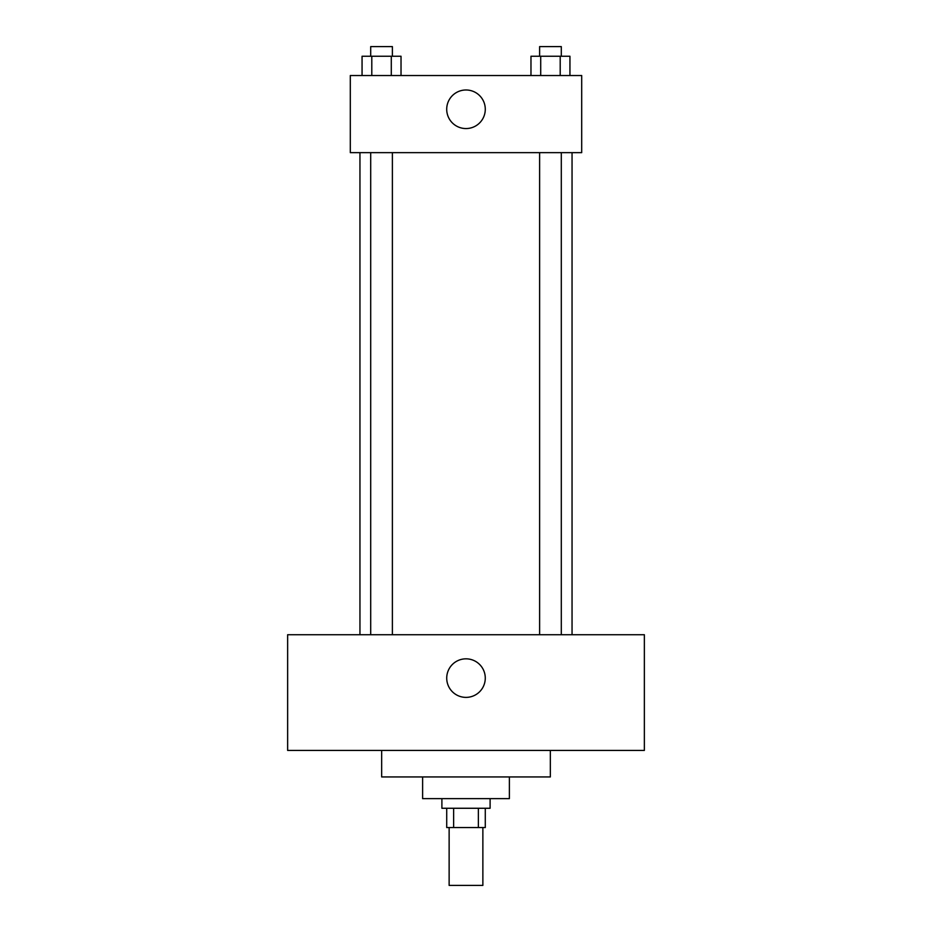 <?xml version="1.0" encoding="UTF-8"?>
<svg xmlns="http://www.w3.org/2000/svg" width="932" height="932" viewBox="0 0 932 932"><rect width="100%" height="100%" fill="white"/><g stroke="black" fill="none" stroke-linecap="round" stroke-linejoin="round"><path stroke-width="1.4" d="M449.131 827.546L449.131 885.4L482.869 885.4L482.869 827.546M478.372 808.265L478.372 827.546L446.719 827.546L446.719 808.265M478.372 827.546L485.281 827.546L485.281 808.265M490.104 798.631L490.104 808.265L441.896 808.265L441.896 798.631M453.628 808.265L453.628 827.546M509.385 776.938L509.385 798.631L422.615 798.631L422.615 776.938M550.346 750.423L550.346 776.938L381.654 776.938L381.654 750.423M644.362 750.423L287.639 750.423L287.639 634.727L644.362 634.727L644.362 750.423M466 658.831A19.281 19.281 0 0 1 482.694 687.746A19.281 19.281 0 0 1 449.306 687.746A19.281 19.281 0 0 1 466 658.831M572.05 152.65L572.05 634.727M539.616 634.727L539.616 152.65M392.384 152.65L392.384 634.727M581.696 152.65L350.304 152.65L350.304 75.527L581.696 75.527L581.696 152.65M485.281 109.265A19.281 19.281 0 0 1 456.354 125.971A19.281 19.281 0 0 1 456.354 92.571A19.281 19.281 0 0 1 485.281 109.265M569.941 75.527L569.941 56.246L530.972 56.246L530.972 75.527M560.202 56.246L560.202 75.527M540.711 56.246L540.711 75.527M539.616 56.246L539.616 46.6L561.297 46.6L561.297 56.246M401.028 75.527L401.028 56.246L362.059 56.246L362.059 75.527M391.289 56.246L391.289 75.527M371.798 56.246L371.798 75.527M370.703 56.246L370.703 46.6L392.384 46.6L392.384 56.246M359.95 152.65L359.95 634.727M561.297 634.727L561.297 152.65M370.703 152.65L370.703 634.727"/></g></svg>
